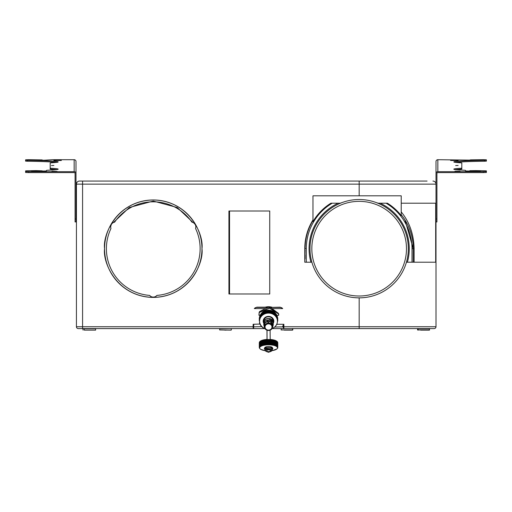 <?xml version="1.0" encoding="UTF-8"?>
<svg xmlns="http://www.w3.org/2000/svg" width="512" height="512" viewBox="0 0 512 512"><rect width="100%" height="100%" fill="white"/><g stroke="black" fill="none" stroke-linecap="round" stroke-linejoin="round"><path stroke-width="0.77" d="M79.507 181.069A3.072 3.072 0 0 0 76.429 184.147A3.072 3.072 0 0 1 79.507 181.069L82.579 181.069L82.579 326.746L76.429 326.746A1.843 1.843 0 0 0 78.272 328.589L82.579 328.589L78.272 328.589A1.843 1.843 0 0 1 76.429 326.746L76.429 184.147L359.168 184.147L359.168 195.821M253.139 326.746L82.579 326.746L82.579 328.589L253.139 328.589L253.139 324.282L259.987 324.051M82.579 181.069L420.326 181.069M427.085 181.069L359.168 181.069L359.168 184.147L436 184.147L436 203.2L401.222 203.2M262.182 312.915L262.016 312.96A9.222 8.358 180 0 0 261.914 313.05L261.926 315.405L261.728 313.229A9.222 8.358 180 0 0 261.632 313.325L261.568 315.757L261.459 313.51A9.222 8.358 180 0 0 261.363 313.613L261.312 316.045L261.197 313.798A9.222 8.358 180 0 0 261.107 313.907L261.069 316.339L260.954 314.106A9.222 8.358 180 0 0 260.87 314.214L260.838 316.646L260.723 314.413A9.222 8.358 180 0 0 260.646 314.528L260.678 316.877L260.512 314.739A9.222 8.358 180 0 0 260.435 314.854L260.48 317.197L260.314 315.066A9.222 8.358 180 0 0 260.243 315.187L260.243 317.421M262.483 312.666L262.317 312.698A9.222 8.358 180 0 0 262.208 312.787L262.214 315.142L262.131 312.928M262.816 314.586L262.835 312.301A9.222 8.358 180 0 1 262.957 312.224L262.957 314.374A9.222 8.358 180 0 0 262.835 314.458L262.816 312.416M263.149 314.362L263.168 312.077A9.222 8.358 180 0 1 263.29 312L263.29 314.157A9.222 8.358 180 0 0 263.168 314.234L263.142 312.186M263.488 314.15L263.514 311.866A9.222 8.358 180 0 1 263.635 311.795L263.635 313.952A9.222 8.358 180 0 0 263.514 314.022L263.482 311.968M263.834 313.952L263.866 311.674A9.222 8.358 180 0 1 263.994 311.603L263.994 313.76A9.222 8.358 180 0 0 263.866 313.83L263.834 311.77M264.192 313.734L264.224 311.488A9.222 8.358 180 0 1 264.358 311.43L264.358 313.587A9.222 8.358 180 0 0 264.224 313.645L264.198 311.558M264.563 313.581L264.595 311.322A9.222 8.358 180 0 1 264.73 311.27L264.73 313.427A9.222 8.358 180 0 0 264.595 313.478L264.57 311.386M264.941 313.44L264.973 311.174A9.222 8.358 180 0 1 265.114 311.123L265.114 313.28A9.222 8.358 180 0 0 264.973 313.331L264.941 311.232M265.363 313.19L265.363 311.04A9.222 8.358 180 0 1 265.498 310.995L265.498 313.146A9.222 8.358 180 0 0 265.363 313.19L265.318 311.098M265.894 310.88L265.894 313.037A9.222 8.358 180 0 0 265.754 313.075L265.754 310.918A9.222 8.358 180 0 1 265.894 310.88L266.15 310.816A9.222 8.358 180 0 1 266.291 310.778L266.387 313.088L266.387 310.803M266.79 310.726L266.79 313.011L266.701 310.701A9.222 8.358 180 0 0 266.554 310.726M267.194 310.662L267.194 312.947L267.104 310.63A9.222 8.358 180 0 0 266.957 310.656M267.93 310.554L267.93 312.71A9.222 8.358 180 0 0 267.782 312.717L267.782 310.56A9.222 8.358 180 0 1 267.93 310.554L268.192 310.541A9.222 8.358 180 0 1 268.339 310.534L268.608 310.534A9.222 8.358 180 0 1 268.755 310.541L269.018 310.547A9.222 8.358 180 0 1 269.165 310.56L269.434 310.579A9.222 8.358 180 0 1 269.581 310.592L269.645 312.928L269.645 310.643M270.074 310.72L270.163 312.998L270.074 310.72M270.451 310.765L270.451 313.05L270.394 310.714A9.222 8.358 180 0 0 270.253 310.688M270.848 310.854L270.848 313.139L270.797 310.797A9.222 8.358 180 0 0 270.656 310.765M271.264 310.982L271.354 313.274L271.264 310.982M271.629 311.078L271.629 313.357L271.59 311.014A9.222 8.358 180 0 0 271.45 310.97M271.84 311.098A9.222 8.358 180 0 1 271.974 311.149L272.013 313.498L272.122 311.251M272.39 311.36L272.493 313.69L272.493 311.405M272.755 311.526L272.858 313.862L272.858 311.578M273.126 311.738L273.216 314.042L273.216 311.763M273.478 311.936L273.562 314.24L273.562 311.962M273.818 312.147L273.894 314.458L273.894 312.173M274.15 312.378L274.221 314.682L274.221 312.397M274.47 312.614L274.534 314.918L274.534 312.634M274.778 312.87L274.835 315.168L274.835 312.89M275.072 313.133L275.123 315.437L275.123 313.152M259.315 318.291L259.315 320.448A9.222 8.358 180 0 0 259.302 320.582L259.302 318.426A9.222 8.358 180 0 1 259.315 318.291L259.36 318.227M259.334 318.598L259.29 318.669A9.222 8.358 180 0 0 259.29 318.726L259.328 321.075M259.469 322.56L259.469 322.688A9.222 8.358 180 0 0 259.501 322.816L259.622 322.976M259.667 323.302L259.667 323.418A9.222 8.358 180 0 0 259.712 323.546L259.853 323.699M259.712 323.546L259.853 323.936M259.814 323.674L259.795 323.776A9.222 8.358 180 0 0 259.84 323.898L259.955 324.026M259.93 324.019L259.93 324.122A9.222 8.358 180 0 0 259.994 324.25L260.147 324.397M260.102 324.371L260.096 324.467A9.222 8.358 180 0 0 260.16 324.589L260.32 324.742M260.653 325.363L260.678 325.459A9.222 8.358 180 0 0 260.762 325.574L260.934 325.715M282.72 324.282L283.872 324.282L283.872 328.589L434.157 328.589A1.843 1.843 0 0 0 436 326.746L436 262.208L406.432 262.208M276.941 324.442L277.293 324.294A0.774 0.698 180 0 0 277.306 324.282L283.872 324.282M340.474 203.2L338.163 203.2A50.093 50.093 0 0 0 310.925 262.208L304.774 262.208L304.774 248.685A54.394 54.394 0 0 1 312.973 219.962M304.774 262.208L305.069 249.83M277.325 324.346L276.896 324.531A9.222 8.358 180 0 0 276.947 324.416L276.896 324.346M277.69 318.97L277.728 321.139L277.728 318.726A9.222 8.358 180 0 0 277.722 318.605L277.677 318.534M276.883 315.405L276.883 315.366C275.27 312.058 272.467 310.323 268.474 310.157C264.512 310.342 261.734 312.083 260.134 315.366L258.944 315.078L259.162 312.307L258.944 315.078M276.883 315.366L278.541 315.366L278.752 314.355A0.896 0.813 180 0 0 278.374 313.619L269.92 308.256A0.896 0.813 180 0 0 269.03 308.186L269.082 308.339A0.774 0.698 180 0 1 269.85 308.397L269.92 306.995L269.03 306.925L269.03 308.186L259.674 312.141A0.896 0.813 180 0 0 259.162 312.806L259.04 315.366M278.63 314.4L278.304 313.766A0.774 0.698 180 0 1 278.63 314.4L278.688 315.078M278.374 313.306L270.426 307.418L280.186 307.418A3.072 2.784 180 0 1 282.694 308.589L272.275 308.589M282.694 308.589L280.186 307.162L270.426 307.418M271.994 307.162L265.44 307.277L268.736 306.886A11.091 10.054 180 0 0 265.44 307.277M265.024 307.162L256.832 307.162L254.323 308.589A3.072 2.784 180 0 1 256.832 307.418L268.102 307.418L265.331 308.589L254.323 308.589M259.162 312.307L259.674 311.501L265.331 308.589M260.243 315.341L260.128 317.562A9.222 8.358 180 0 0 260.07 317.683L260.07 315.526A9.222 8.358 180 0 1 260.128 315.405L260.134 315.366M269.734 211.008L269.734 293.984L228.928 293.984L228.928 211.008L269.734 211.008M153.261 199.974A48.71 48.71 0 0 0 104.55 248.685A48.71 48.71 0 0 0 153.261 297.395A48.71 48.71 0 0 0 201.971 248.685A48.71 48.71 0 0 0 153.261 199.974C117.21 200.634 102.592 234.432 104.55 248.685C102.592 262.931 117.21 296.73 153.261 297.395C189.318 296.73 203.93 262.931 201.971 248.685C203.93 234.432 189.318 200.634 153.261 199.974A48.71 48.71 0 0 0 104.55 248.685A48.71 48.71 0 0 0 153.261 297.395A48.71 48.71 0 0 0 201.971 248.685A48.71 48.71 0 0 0 153.261 199.974M436 184.147A3.072 3.072 0 0 0 432.928 181.069A3.072 3.072 0 0 1 436 184.147A3.072 3.072 0 0 0 432.928 181.069A3.072 3.072 0 0 1 436 184.147L436 161.542A1.843 1.843 180 0 1 437.843 159.699L437.843 171.674A1.843 1.843 180 0 0 436 173.517M277.709 320.531L277.709 318.368A9.222 8.358 180 0 0 277.696 318.234L277.651 318.163M277.709 318.368L277.709 320.518A9.222 8.358 180 0 0 277.696 320.39L277.606 320.301M277.619 319.795L277.619 317.626A9.222 8.358 180 0 0 277.594 317.485L277.549 317.427M277.619 317.619L277.542 319.942M277.587 319.898L277.619 319.776A9.222 8.358 180 0 0 277.594 319.642L277.498 319.558M277.414 317.037L277.517 317.12A9.222 8.358 180 0 1 277.549 317.248L277.478 319.578M277.517 319.533L277.549 319.405A9.222 8.358 180 0 0 277.517 319.277L277.414 319.187M277.318 316.672L277.421 316.755A9.222 8.358 180 0 1 277.459 316.883L277.389 319.213M277.203 316.32L277.306 316.397A9.222 8.358 180 0 1 277.35 316.525L277.35 318.682A9.222 8.358 180 0 0 277.306 318.554L277.165 318.502M277.069 315.968L277.171 316.038A9.222 8.358 180 0 1 277.222 316.166L277.222 318.323A9.222 8.358 180 0 0 277.171 318.195L277.069 318.093M276.915 315.622L277.024 315.693A9.222 8.358 180 0 1 277.082 315.814L277.024 318.15M277.062 318.099L277.082 317.971A9.222 8.358 180 0 0 277.024 317.843L276.915 317.728M276.749 315.283L276.858 315.347A9.222 8.358 180 0 1 276.922 315.469L276.87 317.811M276.902 317.754L276.922 317.626A9.222 8.358 180 0 0 276.858 317.504L276.742 315.13A9.222 8.358 180 0 0 276.672 315.008L276.512 314.925M276.563 314.95L276.672 317.165A9.222 8.358 180 0 1 276.742 317.286L276.73 315.174M276.314 314.605L276.474 314.682A9.222 8.358 180 0 1 276.544 314.797L276.506 317.146M276.538 317.082L276.544 316.954A9.222 8.358 180 0 0 276.474 316.838L276.358 314.63M276.096 314.291L276.256 314.362A9.222 8.358 180 0 1 276.333 314.477L276.301 316.819M276.333 316.762L276.333 316.634A9.222 8.358 180 0 0 276.256 316.518L276.141 314.31M275.859 313.984L276.026 314.054A9.222 8.358 180 0 1 276.109 314.163L276.077 316.512M276.109 316.448L276.109 316.32A9.222 8.358 180 0 0 276.026 316.211L275.91 314.01M275.616 313.69L275.776 313.754A9.222 8.358 180 0 1 275.866 313.856L275.84 316.205M275.872 316.141L275.866 316.013A9.222 8.358 180 0 0 275.776 315.91L275.661 313.709M275.514 313.459L275.514 315.616A9.222 8.358 180 0 1 275.61 315.718L275.61 313.562A9.222 8.358 180 0 0 275.514 313.459L275.354 313.408M275.514 315.616L275.398 313.427M275.238 315.341A9.222 8.358 180 0 1 275.341 315.437L275.341 313.28A9.222 8.358 180 0 0 275.238 313.184M274.95 315.072A9.222 8.358 180 0 1 275.053 315.162L275.053 313.011A9.222 8.358 180 0 0 274.95 312.915M274.65 314.816A9.222 8.358 180 0 1 274.758 314.906L274.758 312.749A9.222 8.358 180 0 0 274.65 312.659M274.336 314.573A9.222 8.358 180 0 1 274.445 314.656L274.445 312.499A9.222 8.358 180 0 0 274.336 312.416M274.01 314.342A9.222 8.358 180 0 1 274.125 314.419L274.125 312.262A9.222 8.358 180 0 0 274.01 312.186M273.67 314.125A9.222 8.358 180 0 1 273.792 314.202L273.792 312.045A9.222 8.358 180 0 0 273.67 311.968M273.318 313.92A9.222 8.358 180 0 1 273.446 313.99L273.446 311.834A9.222 8.358 180 0 0 273.318 311.763M272.966 313.734A9.222 8.358 180 0 1 273.094 313.798L273.094 311.642A9.222 8.358 180 0 0 272.966 311.578M272.595 313.555A9.222 8.358 180 0 1 272.73 313.619L272.73 311.462A9.222 8.358 180 0 0 272.595 311.405M272.224 313.402A9.222 8.358 180 0 1 272.358 313.453L272.358 311.296A9.222 8.358 180 0 0 272.224 311.245M271.84 313.254A9.222 8.358 180 0 1 271.974 313.306L272.013 311.187M271.59 313.171L271.59 311.014L271.59 313.171A9.222 8.358 180 0 0 271.45 313.126M271.2 310.899L271.238 313.171L271.2 310.899A9.222 8.358 180 0 0 271.059 310.861M269.99 310.643L270.042 312.909L269.99 310.643A9.222 8.358 180 0 0 269.843 310.624M269.581 310.592L269.581 312.749A9.222 8.358 180 0 0 269.434 312.736L269.235 310.605M269.165 310.56L269.165 312.71A9.222 8.358 180 0 0 269.018 312.704L268.826 310.586M268.339 310.534L268.474 312.915L268.531 310.579M268.339 312.691A9.222 8.358 180 0 0 268.192 312.698L268.006 310.592M266.387 313.088L266.291 312.934A9.222 8.358 180 0 0 266.15 312.966L265.99 310.899M265.318 313.382L265.114 311.123M264.941 313.517L264.73 311.27M264.57 313.67L264.358 311.43M264.198 313.837L263.994 311.603M263.846 314.022L263.635 311.795M263.494 314.221L263.29 312M263.162 314.432L262.957 312.224M262.835 314.656L262.63 312.454A9.222 8.358 180 0 0 262.515 312.538L262.515 314.893L262.432 312.678M262.515 314.893L262.387 312.672M262.214 315.142L262.086 312.928M261.926 315.405L261.798 313.197M261.645 315.674L261.523 313.472M261.382 315.962L261.267 313.766M261.133 316.256L261.018 314.067M260.902 316.557L260.787 314.374M260.678 316.877L260.576 314.694M260.48 317.197L260.378 315.021M260.288 317.53L260.192 315.354M260.122 317.862L259.968 315.744A9.222 8.358 180 0 0 259.91 315.872L259.91 318.029A9.222 8.358 180 0 1 259.968 317.901L260.026 317.933M259.968 318.208L259.821 316.096A9.222 8.358 180 0 0 259.77 316.224L259.795 318.509M259.827 318.56L259.686 316.454A9.222 8.358 180 0 0 259.648 316.582L259.68 318.88M259.712 318.912L259.578 316.813A9.222 8.358 180 0 0 259.539 316.947L259.539 319.098A9.222 8.358 180 0 1 259.578 318.97L259.635 318.995M259.61 319.277L259.482 317.178A9.222 8.358 180 0 0 259.456 317.312L259.507 319.616M259.411 317.549L259.411 319.706A9.222 8.358 180 0 0 259.386 319.84L259.386 317.683A9.222 8.358 180 0 1 259.411 317.549L259.456 317.485M259.354 317.92L259.354 320.077A9.222 8.358 180 0 0 259.334 320.211L259.334 318.054A9.222 8.358 180 0 1 259.354 317.92L259.398 317.856M259.302 320.582L259.302 318.432M267.514 310.586L267.597 312.902M267.104 310.63L267.194 312.947M266.701 310.701L266.79 313.011M262.63 312.454L262.701 314.669M262.317 312.698L262.387 314.912M262.016 312.96L262.086 315.168M261.728 313.229L261.798 315.437M261.459 313.51L261.523 315.712M261.197 313.798L261.267 316M260.954 314.106L261.018 316.301M260.723 314.413L260.787 316.614M260.512 314.739L260.576 316.928M260.314 315.066L260.378 317.254M259.821 316.096L259.878 318.278M259.686 316.454L259.744 318.637M259.482 317.178L259.539 319.36M259.29 318.669L259.334 320.838M260.87 325.677L260.909 325.779A9.222 8.358 180 0 0 260.992 325.888L261.171 326.022M261.107 325.984L261.146 326.08A9.222 8.358 180 0 0 261.242 326.189L261.427 326.317M261.35 326.278L261.402 326.374A9.222 8.358 180 0 0 261.498 326.477L261.69 326.605M261.613 326.566L261.67 326.656A9.222 8.358 180 0 0 261.779 326.758L261.971 326.88M261.888 326.842L261.952 326.931A9.222 8.358 180 0 0 262.067 327.027L262.266 327.149M262.259 327.194L262.259 327.194A9.222 8.358 180 0 0 262.368 327.283L262.566 327.424A9.222 8.358 180 0 0 262.682 327.526L262.797 327.597M263.226 327.898A9.222 8.358 180 0 0 263.347 327.968L263.744 328.23M264.122 328.422L264.896 328.742M253.139 325.952L253.754 325.952M282.72 325.952L283.872 327.667M283.258 326.214L283.565 326.669M283.258 324.282L283.258 328.589L272.454 328.589L283.872 328.589L283.411 328.589L283.411 327.974M253.754 324.282L253.606 328.589L264.474 328.589L253.606 328.589M436 203.2L436 262.208M277.722 318.605L277.677 320.774M270.797 310.797L270.848 313.139M270.394 310.714L270.451 313.05M270.643 307.277L268.973 306.835M271.578 307.277A11.091 10.054 180 0 0 270.214 307.008L269.984 306.912M283.872 326.746L436 326.746A1.843 1.843 0 0 1 434.157 328.589M273.216 323.411A5.318 4.819 180 0 0 273.824 321.178A5.318 4.819 180 0 0 268.486 316.358A5.318 4.819 180 0 0 263.194 321.178A5.318 4.819 180 0 0 263.795 323.411M253.754 327.974L253.139 327.974M283.872 327.974L283.258 327.974M266.97 330.208L267.046 344.461L266.771 339.686A9.222 3.155 179.8 0 0 266.624 339.699L266.496 339.635A9.094 3.11 179.8 0 0 266.15 339.667L266.189 344.762L265.965 339.757A9.222 3.155 179.8 0 0 265.824 339.77L265.715 339.712A9.094 3.11 179.8 0 0 265.37 339.757L265.408 344.851L265.184 339.853A9.222 3.155 179.8 0 0 265.043 339.872L265.024 344.902L264.8 339.904A9.222 3.155 179.8 0 0 264.666 339.93L264.544 344.979L264.429 339.968A9.222 3.155 179.8 0 0 264.294 339.994L264.288 345.024M283.322 327.974L283.258 328.589M283.354 327.974L283.411 328.589M436 218.97L436.922 218.97L436.922 173.517A0.922 0.922 180 0 1 437.843 172.595L483.328 172.595L483.328 171.674L437.843 171.674M436.922 218.97L436.922 221.939L436 221.933M193.062 222.515L177.21 207.507L153.261 201.05L129.312 207.507L113.459 222.515M478.413 160.237L437.843 159.699M263.2 320.915A5.318 4.819 180 0 0 263.744 322.797M273.274 322.797A5.318 4.819 180 0 0 273.818 320.915M272.467 347.846A3.885 1.331 179.8 0 0 268.576 346.528A3.885 1.331 179.8 0 0 264.698 347.872M263.917 345.024L263.949 344.851A9.222 3.155 179.8 0 1 264.077 344.832L264.064 340.032A9.222 3.155 179.8 0 0 263.936 340.058L263.93 345.094L263.706 340.109A9.222 3.155 179.8 0 0 263.584 340.134L263.578 345.171L263.36 340.186A9.222 3.155 179.8 0 0 263.238 340.218L263.149 345.274L263.021 340.269A9.222 3.155 179.8 0 0 262.906 340.301L262.918 345.338L262.701 340.358A9.222 3.155 179.8 0 0 262.586 340.39L262.515 345.453L262.387 340.448A9.222 3.155 179.8 0 0 262.278 340.486L262.214 345.549L262.086 340.55A9.222 3.155 179.8 0 0 261.978 340.582L261.926 345.651L261.798 340.653A9.222 3.155 179.8 0 0 261.696 340.691L261.651 345.754L261.523 340.755A9.222 3.155 179.8 0 0 261.427 340.8L261.466 345.83L261.261 340.87A9.222 3.155 179.8 0 0 261.178 340.909L261.216 345.946L261.018 340.986A9.222 3.155 179.8 0 0 260.934 341.024L260.979 346.061L260.787 341.101A9.222 3.155 179.8 0 0 260.71 341.146L260.704 346.214L260.576 341.222A9.222 3.155 179.8 0 0 260.499 341.267L260.557 346.298L260.378 341.35A9.222 3.155 179.8 0 0 260.307 341.395L260.198 341.478A9.222 3.155 179.8 0 0 260.134 341.523L260.154 346.458M263.93 345.094L263.776 340.07M263.578 345.171L263.43 340.147M263.245 345.248L263.098 340.23M262.918 345.338L262.771 340.32M262.598 345.427L262.458 340.41M262.298 345.517L262.157 340.506M262.003 345.619L261.869 340.608M261.728 345.722L261.594 340.71M261.466 345.83L261.331 340.826M261.216 345.946L261.088 340.934M260.979 346.061L260.858 341.056M260.762 346.176L260.64 341.178M260.557 346.298L260.442 341.299M265.37 339.757L265.331 339.763A9.094 3.11 179.8 0 0 264.992 339.808L264.947 339.814A9.094 3.11 179.8 0 0 264.621 339.866L264.576 339.872A9.094 3.11 179.8 0 0 264.256 339.93L264.218 339.936A9.094 3.11 179.8 0 0 264.186 339.942A9.094 3.11 179.8 0 0 263.904 340L263.866 340.006A9.094 3.11 179.8 0 0 263.558 340.077L263.52 340.083A9.094 3.11 179.8 0 0 263.219 340.154L263.181 340.166A9.094 3.11 179.8 0 0 262.899 340.243L262.861 340.25A9.094 3.11 179.8 0 0 262.586 340.333L262.547 340.339A9.094 3.11 179.8 0 0 262.285 340.429L262.246 340.435A9.094 3.11 179.8 0 0 261.99 340.525L261.958 340.538A9.094 3.11 179.8 0 0 261.715 340.627L261.69 340.64A9.094 3.11 179.8 0 0 261.459 340.736L261.427 340.749A9.094 3.11 179.8 0 0 261.21 340.851L261.184 340.864A9.094 3.11 179.8 0 0 260.979 340.966L260.954 340.979A9.094 3.11 179.8 0 0 260.762 341.082L260.736 341.094A9.094 3.11 179.8 0 0 260.557 341.203L260.538 341.216A9.094 3.11 179.8 0 0 260.371 341.331L260.326 346.189A9.222 3.155 179.8 0 1 260.39 346.144L260.454 346.272M260.371 346.426L260.256 341.427M260.198 346.554L260.147 341.51M260.307 341.395L260.352 341.344A9.094 3.11 179.8 0 0 260.205 341.459L260.186 341.472A9.094 3.11 179.8 0 0 260.09 341.549A9.094 3.11 179.8 0 0 260.051 341.587L260.032 341.606A9.222 3.155 179.8 0 0 259.981 341.651L259.987 346.445A9.222 3.155 179.8 0 1 260.045 346.4L260.102 346.528M260.045 346.682L259.974 341.651A9.222 3.155 179.8 0 0 259.974 341.651L260.09 341.555M259.898 346.534L259.885 341.741A9.222 3.155 179.8 0 0 259.834 341.786L259.846 346.579A9.222 3.155 179.8 0 1 259.898 346.534L259.955 346.662M259.91 346.816L259.859 341.773M259.77 346.669L259.75 341.875A9.222 3.155 179.8 0 0 259.712 341.92L259.725 346.714A9.222 3.155 179.8 0 1 259.77 346.669L259.821 346.797M259.789 346.95L259.738 341.907M259.654 346.803L259.642 342.01A9.222 3.155 179.8 0 0 259.603 342.061L259.616 346.854A9.222 3.155 179.8 0 1 259.654 346.803L259.712 346.931M259.686 347.085L259.648 342.048M259.558 346.944L259.546 342.15A9.222 3.155 179.8 0 0 259.52 342.195L259.533 346.989A9.222 3.155 179.8 0 1 259.558 346.944L259.616 347.072M259.482 347.078L259.469 342.285A9.222 3.155 179.8 0 0 259.45 342.336L259.462 347.13A9.222 3.155 179.8 0 1 259.482 347.078L259.533 347.206M259.424 347.219L259.411 342.426A9.222 3.155 179.8 0 0 259.398 342.477L259.411 347.27A9.222 3.155 179.8 0 1 259.424 347.219L259.475 347.347M259.411 342.515L259.373 342.56A9.222 3.155 179.8 0 0 259.366 342.618L259.379 347.411A9.222 3.155 179.8 0 1 259.386 347.36L259.43 347.488M259.366 347.501L259.354 342.707A9.222 3.155 179.8 0 0 259.347 342.758L259.366 347.552A9.222 3.155 179.8 0 1 259.366 347.501L259.411 347.629M259.347 342.758L259.418 347.91M259.386 347.827L259.398 347.91A9.222 3.155 180 0 1 259.392 347.885L259.546 348.237M259.36 347.814L259.533 348.256M260.064 348.794L260.365 349.158M486.4 171.795L486.4 170.874L486.4 171.565L483.328 171.674M486.4 170.874L484.506 170.771A49.786 1.747 -0 0 1 475.994 170.611L469.805 170.701L471.034 171.027M455.584 169.619A49.786 1.747 180 0 1 461.35 169.158L461.811 169.101L461.811 168.179L461.35 168.237A49.786 1.747 -0 0 0 453.824 169.158A49.786 1.747 -0 0 0 463.187 170.176A12.294 0.429 -0 0 1 465.504 170.432L465.504 170.95L467.654 171.027L480.563 170.95L471.034 170.874M461.811 168.179L461.811 162.912L461.35 162.854A49.786 1.747 -0 0 1 453.824 161.933A49.786 1.747 -0 0 1 484.506 160.32L486.4 160.218L486.4 159.808L483.328 159.699L470.573 159.866L469.805 160.045L471.034 160.237M478.413 160.09L471.034 160.09M460.096 171.232L454.931 171.232L460.096 171.405M458.125 160.576L450.63 160.486L458.125 160.397M458.125 165.478L455.667 165.568L458.125 165.478M486.4 160.218L486.4 161.139L484.506 161.242A49.786 1.747 180 0 0 455.584 162.394M486.4 171.565L486.4 172.486L483.328 172.595M272.275 349.421A3.885 1.331 179.8 0 0 272.474 348.998A3.885 1.331 179.8 0 0 268.576 347.686A3.885 1.331 179.8 0 0 264.704 349.024A3.885 1.331 179.8 0 0 264.902 349.44M272.141 350.669L276.774 348.998M277.754 347.866L277.632 348.218M277.786 347.731L277.67 348.128M277.03 341.421L277.082 341.459A9.222 3.155 180 0 1 277.094 341.472L276.979 341.37A9.094 3.11 180 0 1 277.018 341.402L277.03 341.421A9.094 3.11 180 0 1 277.152 341.536L277.152 341.536A9.094 3.11 180 0 1 277.274 341.67L277.427 341.824A9.222 3.155 180 0 1 277.466 341.875L277.523 341.965A9.222 3.155 180 0 1 277.555 342.01L277.6 342.099A9.222 3.155 180 0 1 277.626 342.15L277.626 346.931A9.222 3.155 179.8 0 0 277.594 346.88L277.491 346.989M277.555 342.016L277.536 346.79A9.222 3.155 179.8 0 0 277.498 346.746L277.395 346.842M277.28 341.683A9.094 3.11 180 0 1 277.37 341.805L277.382 341.818A9.094 3.11 180 0 1 277.402 341.85L277.427 346.656A9.222 3.155 179.8 0 0 277.382 346.611L277.242 346.758M277.306 346.566L277.293 341.734L277.299 346.522A9.222 3.155 179.8 0 0 277.254 346.477L277.107 346.624M277.165 346.438L277.146 341.6L277.158 346.387A9.222 3.155 179.8 0 0 277.101 346.342L276.992 346.4M277.005 346.317L276.992 341.472L276.998 346.259A9.222 3.155 179.8 0 0 276.934 346.214L276.826 346.227M276.826 346.195L276.813 341.331A9.222 3.155 179.8 0 0 276.736 341.293L276.819 346.131A9.222 3.155 179.8 0 0 276.755 346.086L276.736 341.293A9.094 3.11 179.8 0 0 276.576 341.165L276.627 341.203M276.55 345.965L276.429 341.082L276.55 345.965A9.222 3.155 179.8 0 1 276.627 346.01L276.557 341.152A9.094 3.11 179.8 0 0 276.378 341.043L276.352 341.03A9.094 3.11 179.8 0 0 276.16 340.928L276.16 346.01L276.211 340.966M276.102 345.728L275.974 340.851L276.102 345.728A9.222 3.155 179.8 0 1 276.192 345.766L276.173 340.96A9.222 3.155 179.8 0 0 276.09 340.934M275.859 345.613L275.731 340.736L275.859 345.613A9.222 3.155 179.8 0 1 275.949 345.651L275.898 340.8A9.094 3.11 179.8 0 0 275.68 340.704L275.731 340.736M275.597 345.504L275.469 340.627L275.597 345.504A9.222 3.155 179.8 0 1 275.693 345.542L275.68 340.736A9.222 3.155 179.8 0 0 275.584 340.71M275.322 345.402L275.194 340.525L275.322 345.402A9.222 3.155 179.8 0 1 275.424 345.44L275.386 340.582A9.094 3.11 179.8 0 0 275.142 340.493L275.194 340.525M275.034 345.299L274.906 340.429L275.034 345.299A9.222 3.155 179.8 0 1 275.136 345.338L275.11 340.48A9.094 3.11 179.8 0 0 274.854 340.397L274.906 340.429M274.733 345.203L274.605 340.333L274.733 345.203A9.222 3.155 179.8 0 1 274.842 345.235L274.822 340.384A9.094 3.11 179.8 0 0 274.554 340.301L274.605 340.333M274.413 345.114L274.291 340.243L274.413 345.114A9.222 3.155 179.8 0 1 274.528 345.146L274.515 340.294A9.094 3.11 179.8 0 0 274.24 340.211L274.291 340.243M274.086 345.024L273.965 340.16L274.086 345.024A9.222 3.155 179.8 0 1 274.208 345.056L274.214 340.25A9.222 3.155 179.8 0 0 274.074 340.23M273.754 344.947L273.626 340.083L273.754 344.947A9.222 3.155 179.8 0 1 273.875 344.973L273.875 340.122A9.094 3.11 179.8 0 0 273.581 340.051L273.626 340.083M273.402 344.87L273.28 340.006L273.402 344.87A9.222 3.155 179.8 0 1 273.53 344.896L273.542 340.045A9.094 3.11 179.8 0 0 273.235 339.974L273.28 340.006M273.05 344.8L272.928 339.936L273.05 344.8A9.222 3.155 179.8 0 1 273.178 344.826L273.197 339.968A9.094 3.11 179.8 0 0 272.877 339.91L272.928 339.936M272.678 344.736L272.563 339.872L272.678 344.736A9.222 3.155 179.8 0 1 272.813 344.755L272.826 339.917A9.094 3.11 179.8 0 0 272.518 339.846L272.563 339.872M272.307 344.672L272.192 339.814L272.307 344.672A9.222 3.155 179.8 0 1 272.442 344.698L272.474 339.84A9.094 3.11 179.8 0 0 272.141 339.789L272.192 339.814M270.093 330.195L270.195 339.597A9.094 3.11 179.8 0 1 270.547 339.616L270.592 339.622A9.094 3.11 179.8 0 1 270.944 339.648L270.989 339.654A9.094 3.11 179.8 0 1 271.334 339.686L271.379 339.693A9.094 3.11 179.8 0 1 271.718 339.731L271.763 339.738A9.094 3.11 179.8 0 1 272.102 339.782L272.096 344.877M271.923 344.621L271.808 339.763L271.923 344.621A9.222 3.155 179.8 0 1 272.058 344.64L272.045 339.846A9.222 3.155 179.8 0 0 271.91 339.827M271.674 344.589L271.661 339.795A9.222 3.155 179.8 0 0 271.52 339.782L271.533 344.576A9.222 3.155 179.8 0 1 271.674 344.589L271.718 344.826M271.533 344.576L271.27 339.75A9.222 3.155 179.8 0 0 271.13 339.738L270.989 339.654M271.13 339.738L271.142 344.531A9.222 3.155 179.8 0 1 271.283 344.544L271.328 344.787M271.142 344.531L270.944 339.648M270.88 344.512L270.867 339.718A9.222 3.155 179.8 0 0 270.726 339.706L270.739 344.499A9.222 3.155 179.8 0 1 270.88 344.512L270.931 344.749M270.739 344.499L270.547 339.616M270.483 344.48L270.464 339.686A9.222 3.155 179.8 0 0 270.323 339.674L270.336 344.467A9.222 3.155 179.8 0 1 270.483 344.48L270.534 344.717M270.336 344.467L270.061 339.661A9.222 3.155 179.8 0 0 269.914 339.654L269.741 339.571A9.094 3.11 179.8 0 0 269.382 339.558L269.434 344.659L269.242 339.629A9.222 3.155 179.8 0 0 269.094 339.622L268.928 339.552A9.094 3.11 179.8 0 0 268.57 339.546L268.614 344.646L268.518 339.546A9.094 3.11 179.8 0 0 268.16 339.552L268.205 344.653L268 339.629A9.222 3.155 179.8 0 0 267.853 339.635L267.706 339.565A9.094 3.11 179.8 0 0 267.347 339.578L267.392 344.678L267.174 339.661A9.222 3.155 179.8 0 0 267.027 339.667M269.914 339.654L269.926 344.448A9.222 3.155 179.8 0 1 270.074 344.454L270.131 344.691M269.926 344.448L269.651 339.642A9.222 3.155 179.8 0 0 269.504 339.635M269.094 339.622L269.107 344.422A9.222 3.155 179.8 0 1 269.254 344.422L269.318 344.653M269.107 344.422L268.928 339.552M267.853 339.635L267.866 344.429A9.222 3.155 179.8 0 1 268.013 344.422L268.09 344.653M267.866 344.429L267.584 339.642A9.222 3.155 179.8 0 0 267.437 339.648M266.624 339.699L266.637 344.493A9.222 3.155 179.8 0 1 266.784 344.48L266.874 344.704M266.637 344.493L266.362 339.718A9.222 3.155 179.8 0 0 266.221 339.731M265.824 339.77L265.837 344.563A9.222 3.155 179.8 0 1 265.978 344.55L266.074 344.774M265.837 344.563L265.568 339.802A9.222 3.155 179.8 0 0 265.434 339.814L265.408 344.774L265.389 339.802M265.408 344.851L265.254 339.814M264.992 339.808L265.056 344.666A9.222 3.155 179.8 0 1 265.197 344.646L265.267 344.794M265.024 344.902L264.87 339.872M264.653 344.96L264.499 339.93M271.501 348.346A3.488 1.197 179.8 0 0 265.67 348.365M263.565 340.09L263.571 345.037M262.899 340.256L262.899 345.178M262.586 340.346L262.579 345.254M262.285 340.442L262.278 345.338M261.99 340.544L261.984 345.427M261.203 340.864L261.184 345.709M260.979 340.966L260.941 345.901M259.834 341.786L259.846 346.624M259.603 342.061L259.616 346.886M259.52 342.195L259.533 347.021M259.45 342.336L259.462 347.149M260 341.402L260.038 341.37A9.094 3.11 180 0 0 260 341.402L259.981 341.421A9.094 3.11 180 0 0 259.866 341.536L259.846 341.549A9.094 3.11 180 0 0 259.744 341.67L259.731 341.683A9.094 3.11 180 0 0 259.642 341.805L259.635 341.818A9.094 3.11 180 0 0 259.565 341.939L259.565 341.946A9.094 3.11 180 0 0 259.494 342.08L259.501 342.086A9.094 3.11 180 0 0 259.45 342.214L259.443 342.234A9.094 3.11 180 0 0 259.424 342.355L259.424 342.362A9.094 3.11 180 0 0 259.411 342.426L259.462 342.368M259.398 342.477L259.411 347.283M259.386 347.36L259.373 342.515M259.366 342.618L259.379 347.418M266.15 339.667L266.106 339.674A9.094 3.11 179.8 0 0 265.76 339.706M267.347 339.578L267.302 339.584A9.094 3.11 179.8 0 0 266.944 339.603L266.899 339.603A9.094 3.11 179.8 0 0 266.547 339.629M268.16 339.552L268.115 339.552A9.094 3.11 179.8 0 0 267.75 339.565M269.382 339.558L269.338 339.558A9.094 3.11 179.8 0 0 268.979 339.552M270.118 339.61L270.144 339.59A9.094 3.11 179.8 0 0 269.792 339.571M274.24 340.211L274.202 340.205A9.094 3.11 179.8 0 0 273.914 340.128M274.547 345.216L274.554 340.301M277.126 341.581L277.146 341.594A9.222 3.155 179.8 0 0 277.088 341.549L277.069 341.53A9.094 3.11 179.8 0 0 277.037 341.504L277.043 346.477M259.354 344.557L259.354 347.789A9.222 3.155 180 0 1 259.341 347.744L259.373 347.866M259.36 342.835L259.315 347.648A9.222 3.155 180 0 1 259.302 347.603L259.309 347.635M259.315 342.854A9.222 3.155 180 0 1 259.302 342.81L259.341 347.725L259.334 342.694M259.29 342.714L259.29 347.507A9.222 3.155 180 0 1 259.29 347.456L259.296 347.539M270.157 339.443L270.131 339.443A9.094 3.11 180 0 1 270.509 339.469L270.554 339.475A9.094 3.11 180 0 1 270.906 339.501L270.95 339.507A9.094 3.11 180 0 1 271.296 339.546L271.341 339.546A9.094 3.11 180 0 1 271.68 339.59L271.725 339.597A9.094 3.11 180 0 1 272.064 339.642L272.102 339.648A9.094 3.11 180 0 1 272.435 339.699L272.474 339.706A9.094 3.11 180 0 1 272.8 339.763L272.838 339.77A9.094 3.11 180 0 1 272.87 339.776A9.094 3.11 180 0 1 273.152 339.827L273.197 339.84A9.094 3.11 180 0 1 273.498 339.904L273.536 339.91A9.094 3.11 180 0 1 273.837 339.981L273.875 339.994A9.094 3.11 180 0 1 274.163 340.064L274.195 340.077A9.094 3.11 180 0 1 274.477 340.154L274.509 340.166A9.094 3.11 180 0 1 274.778 340.25L274.81 340.262A9.094 3.11 180 0 1 275.066 340.346L275.098 340.358A9.094 3.11 180 0 1 275.341 340.448L275.373 340.461A9.094 3.11 180 0 1 275.603 340.557L275.635 340.57A9.094 3.11 180 0 1 275.853 340.672L275.878 340.685A9.094 3.11 180 0 1 276.09 340.781L276.115 340.8A9.094 3.11 180 0 1 276.307 340.902L276.326 340.915A9.094 3.11 180 0 1 276.506 341.024L276.531 341.037A9.094 3.11 180 0 1 276.691 341.146L276.71 341.165A9.094 3.11 180 0 1 276.864 341.274L276.883 341.286A9.094 3.11 180 0 1 276.979 341.37L277.184 341.555A9.222 3.155 180 0 1 277.235 341.6L277.318 341.69A9.222 3.155 180 0 1 277.357 341.734L277.357 341.754M277.427 346.694L277.414 341.869A9.222 3.155 179.8 0 0 277.37 341.818L277.44 341.875A9.094 3.11 180 0 0 277.414 341.875M277.536 346.829L277.523 341.997A9.222 3.155 179.8 0 0 277.485 341.952L277.498 341.984M259.866 341.536L259.923 341.472A9.222 3.155 180 0 1 259.936 341.459L260.038 341.37A9.094 3.11 180 0 1 260.134 341.286L260.154 341.274A9.094 3.11 180 0 1 260.301 341.158L260.307 341.165A9.094 3.11 180 0 1 260.486 341.037L260.506 341.024A9.094 3.11 180 0 1 260.685 340.915L260.71 340.902A9.094 3.11 180 0 1 260.902 340.8L260.928 340.781A9.094 3.11 180 0 1 261.133 340.685L261.165 340.672A9.094 3.11 180 0 1 261.382 340.57L261.408 340.557A9.094 3.11 180 0 1 261.645 340.461L261.67 340.448A9.094 3.11 180 0 1 261.914 340.358L261.952 340.346A9.094 3.11 180 0 1 262.202 340.262L262.24 340.25A9.094 3.11 180 0 1 262.502 340.166L262.541 340.154A9.094 3.11 180 0 1 262.816 340.077L262.854 340.064A9.094 3.11 180 0 1 263.142 339.994L263.181 339.981A9.094 3.11 180 0 1 263.475 339.91L263.514 339.904A9.094 3.11 180 0 1 263.821 339.84L263.866 339.827A9.094 3.11 180 0 1 264.179 339.77L264.218 339.763A9.094 3.11 180 0 1 264.538 339.706L264.582 339.699A9.094 3.11 180 0 1 264.909 339.648L264.954 339.642A9.094 3.11 180 0 1 265.293 339.597L265.331 339.59A9.094 3.11 180 0 1 265.677 339.546L265.722 339.546A9.094 3.11 180 0 1 266.067 339.507L266.112 339.501A9.094 3.11 180 0 1 266.464 339.475L266.509 339.469A9.094 3.11 180 0 1 266.861 339.443L266.906 339.443A9.094 3.11 180 0 1 266.97 339.437M284.237 330.125L292.602 330.125L292.602 328.589L281.293 328.589L281.107 329.939L292.787 329.939L292.787 328.768M277.786 342.701L277.798 347.494L277.786 342.701A9.222 3.155 179.8 0 0 277.786 342.65L277.741 342.592M277.498 346.746L277.389 341.85M277.382 346.611L277.267 341.715A9.222 3.155 179.8 0 0 277.235 341.683L277.133 341.587M276.755 346.086L276.762 341.293M276.634 346.08L276.602 341.197M276.339 345.843A9.222 3.155 179.8 0 1 276.416 345.888L276.397 341.075M276.422 345.965L276.41 341.094A9.222 3.155 179.8 0 0 276.32 341.05M275.949 345.651L275.936 340.845M275.962 345.741L275.949 340.864A9.222 3.155 179.8 0 0 275.846 340.819M275.661 340.704L275.699 345.562M275.309 340.608A9.222 3.155 179.8 0 1 275.405 340.646L275.43 345.472M275.149 345.382L275.136 340.525M275.155 345.44L275.142 340.538A9.222 3.155 179.8 0 0 275.021 340.506M274.554 345.261L274.534 340.346A9.222 3.155 179.8 0 0 274.4 340.32M274.202 340.218L274.227 345.139M273.741 340.154A9.222 3.155 179.8 0 1 273.862 340.179L273.901 345.101M273.389 340.077A9.222 3.155 179.8 0 1 273.517 340.102L273.555 344.998M272.666 339.942A9.222 3.155 179.8 0 1 272.8 339.962L272.845 344.902L272.832 339.955M272.294 339.878A9.222 3.155 179.8 0 1 272.429 339.904L272.474 344.845L272.461 339.891M270.867 339.718L270.931 344.672M270.464 339.686L270.528 344.64M268.838 344.416L268.883 339.597L268.896 344.576M268.422 344.416L268.474 339.597L268.486 344.576M266.944 339.603L266.982 344.698M264.621 339.866L264.646 344.858L264.634 339.91M264.256 339.93L264.275 344.915L264.262 339.981M272.275 350.157L272.275 349.12A3.686 1.261 179.8 0 0 266.81 348.026A3.686 1.261 179.8 0 0 264.896 349.139L264.902 350.176C265.734 351.686 267.494 352.192 270.182 351.686L272.275 350.157A3.686 1.261 179.8 0 0 266.816 349.069A3.686 1.261 179.8 0 0 264.902 350.176M429.056 330.125L424.525 330.125M422.63 330.125L420.685 330.125M421.043 330.125L429.414 330.125L429.414 328.589M224.717 330.125L226.253 330.125M86.016 330.125L95.61 330.125L95.61 328.589M95.61 330.125L92.666 330.125M87.245 330.125L84.301 330.125L84.115 328.768L95.795 328.768M200.128 248.685A46.867 46.867 0 0 1 156.966 295.405A4.915 4.915 0 0 1 149.555 295.405A46.867 46.867 0 0 1 110.95 228.531A4.915 4.915 0 0 1 114.656 222.112A46.867 46.867 0 0 1 191.872 222.112A4.915 4.915 0 0 1 195.578 228.531A46.867 46.867 0 0 1 200.128 248.685M156.89 295.488L155.846 296.352M155.373 296.608L154.771 296.851M154.08 297.018L153.376 297.082M152.71 297.056L152.186 296.966M151.597 296.794L151.155 296.614M150.694 296.365L149.555 295.405M110.912 228.422L110.688 227.085M110.701 226.554L111.29 224.576M111.629 224.038L111.987 223.61M112.429 223.181L112.806 222.893M113.254 222.618L114.656 222.112M191.981 222.138L193.254 222.611M193.709 222.886L195.123 224.384M195.418 224.947L195.616 225.472M195.763 226.074L195.821 226.541M195.84 227.066L195.578 228.531M270.31 350.464A1.722 0.589 179.8 0 0 268.589 349.882A1.722 0.589 179.8 0 0 266.867 350.477L266.874 351.027A1.722 0.589 179.8 0 0 268.595 351.61A1.722 0.589 179.8 0 0 270.317 351.014L270.31 350.464M359.155 296.013A47.328 47.328 0 0 1 311.827 248.685A47.328 47.328 0 0 1 359.155 201.357A47.328 47.328 0 0 1 406.483 248.685A47.328 47.328 0 0 1 359.155 296.013M359.155 199.514A49.171 49.171 0 0 1 408.326 248.685A49.171 49.171 0 0 1 359.155 297.856A49.171 49.171 0 0 1 309.984 248.685A49.171 49.171 0 0 1 359.155 199.514M377.837 203.2L380.147 203.2L378.138 203.2L376.224 202.566M414.112 262.208L414.112 248.685L413.242 248.685A54.086 54.086 0 0 0 401.222 214.682L401.222 195.821L312.973 195.821L312.973 221.606A53.536 53.536 0 0 1 330.918 203.2L340.173 203.2L342.086 202.566M401.222 215.571A53.536 53.536 0 0 0 387.392 203.2L380.147 203.2A50.093 50.093 0 0 1 407.392 262.208M413.242 262.208L413.242 248.685L404.979 219.942M403.174 217.248L401.222 214.682M305.069 248.685C305.229 238.182 307.866 228.794 312.973 220.531A54.086 54.086 0 0 0 305.069 248.685L306.298 248.685L306.298 262.208M414.112 248.685C413.766 234.253 409.472 221.99 401.222 211.904M304.774 256.902L305.069 258.79M305.069 254.854L305.069 258.765M435.68 203.2L435.68 262.208M310.925 262.208L311.878 262.208M76 173.517A1.843 1.843 180 0 0 74.157 171.674L28.672 171.674L28.672 172.595L74.157 172.595A0.922 0.922 180 0 1 75.078 173.517L75.078 218.97L76 218.97L76 161.542A1.843 1.843 180 0 0 74.157 159.699L52.646 159.699L44.346 160.237L33.587 160.237L42.195 159.917L28.672 159.699L25.6 159.808L25.6 161.139L27.494 161.242A49.786 1.747 180 0 1 56.416 162.394M28.672 171.674L25.6 171.565L25.6 170.874L27.494 170.771A49.786 1.747 0 0 0 36.006 170.611L42.195 170.829L31.437 170.95L44.346 171.027L46.496 170.95L46.496 170.432A12.294 0.429 0 0 1 48.813 170.176A49.786 1.747 0 0 0 58.176 169.158A49.786 1.747 0 0 0 50.65 168.237L50.189 168.179L50.189 162.912L50.65 162.854A49.786 1.747 0 0 0 58.176 161.933A49.786 1.747 0 0 0 27.494 160.32L25.6 160.218M25.6 170.874L25.6 171.795M25.6 171.565L25.6 172.486L28.672 172.595M50.65 168.237L50.65 169.158A49.786 1.747 180 0 1 56.416 169.619M50.65 169.158L50.189 169.101L50.189 168.179M33.587 160.09L31.437 160.166L33.587 160.237M53.875 165.478L51.418 165.568L53.875 165.478M51.904 171.232L57.069 171.405L51.904 171.232M53.875 160.576L61.37 160.486L53.875 160.397M76 218.97L76 221.939L75.078 221.933L76 221.939M75.078 218.97L75.078 221.939M359.168 328.589L359.168 297.856M277.728 318.746L277.728 320.896A9.222 8.358 180 0 0 277.722 320.762M278.304 313.766L269.85 308.397M259.674 311.501L259.725 312.294L269.082 308.339M259.725 312.294A0.774 0.698 180 0 0 259.283 312.864M271.994 307.226A11.219 10.163 180 0 0 269.485 306.758A11.219 10.163 180 0 0 265.024 307.226M268.102 307.328L268.787 307.04M271.738 313.395L271.738 311.11M271.354 313.274L271.354 310.989M270.963 313.165L270.963 310.88L270.989 313.101M270.566 313.075L270.566 310.79M270.163 312.998L270.163 310.714M269.76 312.941L269.76 310.656M269.35 312.896L269.35 310.611M268.941 312.87L268.941 310.586M268.416 312.864L268.416 310.579M268.122 312.87L268.122 310.586M267.712 312.89L267.712 310.611M267.309 312.934L267.309 310.65M266.899 312.992L266.899 310.707M266.502 313.062L266.502 310.778M266.099 313.152L266.099 310.867M265.709 313.261L265.709 310.976M272.051 328.589A8.915 8.077 180 0 0 277.229 319.52A8.915 8.077 180 0 0 268.474 313.101A8.915 8.077 180 0 0 259.776 319.552A8.915 8.077 180 0 0 264.966 328.589M276.89 324.544L277.293 324.294M274.957 327.04L283.258 326.81M253.754 326.81L261.658 326.662M436 248.685L435.68 248.685M229.542 293.984L229.542 211.008M277.696 320.39L277.696 318.234M277.658 320.013L277.658 317.856M277.594 319.642L277.594 317.485M277.466 319.296L277.466 317.056M277.517 319.277L277.517 317.12M277.37 318.938L277.37 316.698M277.421 318.912L277.421 316.755M277.248 318.579L277.248 316.339M277.306 318.554L277.306 316.397M277.114 318.221L277.114 315.987M277.171 318.195L277.171 316.038M276.966 317.875L276.966 315.635M277.024 317.843L277.024 315.693M276.794 317.536L276.794 315.296M276.858 317.504L276.858 315.347M276.608 317.203L276.608 314.963M276.672 317.165L276.672 315.008M276.41 316.877L276.41 314.637M276.474 316.838L276.474 314.682M276.192 316.563L276.192 314.323M276.256 316.518L276.256 314.362M275.955 316.25L275.955 314.016M276.026 316.211L276.026 314.054M275.872 316.019L275.872 313.907M275.712 315.955L275.712 313.715M275.776 315.91L275.776 313.754M275.45 315.667L275.45 313.427M275.168 315.392L275.168 313.152M275.066 315.2L275.066 313.056L275.072 315.238M274.88 315.123L274.88 312.89M274.771 314.944L274.771 312.794M274.579 314.874L274.579 312.634M274.464 314.707L274.464 312.544L274.47 314.739M274.266 314.63L274.266 312.39M274.144 314.477L274.144 312.307M273.933 314.406L273.933 312.166M273.818 314.266L273.818 312.09M273.6 314.189L273.6 311.949M273.472 314.067L273.472 311.878L273.478 314.086M273.248 313.99L273.248 311.75M273.12 313.882L273.12 311.68L273.126 313.894M272.896 313.805L272.896 311.565M272.525 313.632L272.525 311.392M272.154 313.478L272.154 311.238M271.77 313.338L271.77 311.098M271.386 313.21L271.386 310.976M270.848 313.069L270.848 310.829M270.592 313.011L270.592 310.771M270.445 312.979L270.445 310.746M270.189 312.934L270.189 310.694M269.779 312.877L269.779 310.637M269.632 312.858L269.632 310.618M269.37 312.832L269.37 310.592M269.434 312.736L269.434 310.579M269.222 312.819L269.222 310.579M268.96 312.806L268.96 310.566M269.018 312.704L269.018 310.547M268.813 312.8L268.813 310.56M268.755 312.698L268.755 310.541M268.55 312.794L268.55 310.554M268.608 312.691L268.608 310.534M268.397 312.794L268.397 310.554M268.134 312.8L268.134 310.56M268.192 312.698L268.192 310.541M267.987 312.806L267.987 310.566M267.725 312.826L267.725 310.586M267.782 312.717L267.782 310.56M267.578 312.838L267.578 310.598M267.315 312.864L267.315 310.624M267.168 312.883L267.168 310.643M266.912 312.922L266.912 310.682M266.765 312.947L266.765 310.707M266.502 312.992L266.502 310.758M266.362 313.024L266.362 310.784M266.291 312.934L266.291 310.778M266.106 313.082L266.106 310.848M266.15 312.966L266.15 310.816M265.965 313.12L265.965 310.88M265.709 313.19L265.709 310.95M265.754 313.075L265.754 310.918M265.568 313.229L265.568 310.995M265.318 313.312L265.318 311.072L265.318 313.312M263.488 314.099L263.488 311.91L263.482 314.118M263.149 314.298L263.149 312.122L263.142 314.323M262.502 314.746L262.502 312.582L262.496 314.778M262.195 314.989L262.195 312.838M261.626 315.507L261.626 313.376M261.357 315.782L261.357 313.658M261.107 316.07L261.107 313.952M259.968 315.744L259.968 317.901M259.578 316.813L259.578 318.97M267.021 330.227L267.059 339.597L267.021 330.227M272.154 350.643A8.915 3.046 179.8 0 0 272.877 350.515A8.915 3.046 179.8 0 0 276.39 346.368A8.915 3.046 179.8 0 0 264.288 345.197A8.915 3.046 179.8 0 0 259.68 348.019A8.915 3.046 179.8 0 0 265.03 350.662M429.594 329.939L417.562 329.939L417.562 328.768L429.594 328.768M231.136 330.125L219.642 329.939L219.642 328.768L231.136 328.589L231.322 329.939L231.322 328.768M83.072 330.125L82.886 328.768L84.301 328.589M263.885 321.702A4.762 4.32 0 0 1 267.187 316.512M269.824 316.512A4.762 4.32 0 0 1 270.778 316.864A4.762 4.32 0 0 1 273.133 321.702M264.147 344.973L264.134 340M264.077 344.832L264.064 340.032M263.718 344.902L263.706 340.109M263.373 344.979L263.36 340.186M263.034 345.062L263.021 340.269M262.714 345.152L262.701 340.358M262.4 345.248L262.387 340.448M262.099 345.344L262.086 340.55M261.811 345.446L261.798 340.653M261.702 345.517L261.69 340.691L261.696 345.581M261.536 345.555L261.523 340.755M261.44 345.613L261.427 340.8M261.28 345.664L261.261 340.87M261.03 345.779L261.018 340.986M260.8 345.894L260.787 341.101M260.589 346.016L260.576 341.222M260.39 346.144L260.378 341.35M260.211 346.272L260.198 341.478M260.045 346.4L260.032 341.606M461.35 168.237L461.35 169.158M484.506 160.32L484.506 161.242M264.051 321.21L264.051 320.787A4.454 4.038 0 0 1 270.63 317.235A4.454 4.038 0 0 1 272.966 320.787L272.966 321.21M277.786 342.65L277.798 347.443M277.76 342.509L277.773 347.302M277.722 342.368L277.734 347.162M277.658 342.227L277.67 347.021M277.581 342.086L277.594 346.88M277.542 347.008L277.53 342.035M277.446 346.874L277.427 341.894M277.325 346.739L277.312 341.76M277.235 341.683L277.254 346.477M277.19 346.605L277.178 341.626M277.088 341.549L277.101 346.342M276.922 341.421L276.934 346.214M276.877 346.349L276.858 341.37M276.691 346.221L276.672 341.242M276.486 346.099L276.474 341.12M276.269 345.978L276.256 341.005M276.038 345.862L276.026 340.89M275.789 345.754L275.776 340.774M275.526 345.645L275.514 340.666M275.251 345.542L275.238 340.563M274.963 345.44L274.95 340.461M274.854 345.293L274.842 340.448L274.861 345.35M274.662 345.344L274.643 340.371M274.342 345.254L274.33 340.282M274.016 345.171L274.003 340.192M273.894 345.069L273.882 340.179M273.683 345.088L273.67 340.115M273.331 345.018L273.318 340.038M273.203 344.941L273.19 340.026L273.21 344.966M272.979 344.947L272.96 339.968M272.608 344.883L272.595 339.904M272.237 344.826L272.224 339.846M271.853 344.774L271.84 339.795M271.469 344.723L271.456 339.75M271.437 344.794L271.424 339.718M271.328 344.71L271.309 339.731M271.283 344.544L271.27 339.75M271.072 344.685L271.059 339.706M271.046 344.755L271.034 339.68M270.675 344.653L270.662 339.674M270.65 344.723L270.637 339.648M270.272 344.621L270.259 339.648M270.246 344.698L270.234 339.616M270.125 344.614L270.112 339.635M270.074 344.454L270.061 339.661M269.862 344.602L269.85 339.622M269.843 344.672L269.83 339.597M269.715 344.595L269.702 339.616M269.664 344.435L269.651 339.642M269.453 344.589L269.44 339.61M269.434 344.659L269.421 339.584M269.306 344.582L269.293 339.603M269.254 344.422L269.242 339.629M269.043 344.576L269.03 339.597L269.024 344.646M268.634 344.576L268.621 339.597L268.614 344.646M268.224 344.576L268.205 339.603M268.205 344.653L268.192 339.571M268.07 344.582L268.058 339.603M268.013 344.422L268 339.629M267.808 344.589L267.795 339.61M267.795 344.659L267.782 339.584M267.661 344.589L267.648 339.616M267.597 344.435L267.584 339.642M267.398 344.602L267.386 339.629M267.392 344.678L267.379 339.597M267.251 344.608L267.238 339.635M267.187 344.454L267.174 339.661M266.995 344.627L266.982 339.648M266.848 344.634L266.835 339.661M266.784 344.48L266.771 339.686M266.592 344.653L266.573 339.68M266.586 344.73L266.566 339.648M266.445 344.666L266.432 339.686M266.381 344.512L266.362 339.718M266.189 344.691L266.176 339.712M266.189 344.762L266.17 339.686M266.048 344.704L266.035 339.725M265.978 344.55L265.965 339.757M265.792 344.73L265.779 339.75M265.792 344.8L265.779 339.725M265.651 344.742L265.638 339.77M265.587 344.595L265.568 339.802M265.197 344.646L265.184 339.853M265.024 344.813L265.005 339.853M264.813 344.698L264.8 339.904M264.442 344.762L264.429 339.968M267.11 349.83A3.072 1.05 179.8 0 0 265.901 351.258A3.072 1.05 179.8 0 0 270.074 351.661A3.072 1.05 179.8 0 0 271.283 350.234A3.072 1.05 179.8 0 0 267.11 349.83M270.733 318.899A4.672 4.23 180 0 0 264.051 321.35M272.966 321.35A4.672 4.23 180 0 0 270.771 318.918M263.827 323.507A4.742 4.301 0 0 1 265.766 319.322A4.742 4.301 0 0 1 270.765 319.046A4.742 4.301 0 0 1 273.19 323.507L270.752 318.899L263.821 323.533M266.874 350.445L266.874 351.027M270.733 320.448A4.672 4.23 180 0 0 264.051 322.899M272.966 322.899A4.672 4.23 180 0 0 270.771 320.467M264.077 325.901A4.742 4.301 0 0 1 265.382 321.139A4.742 4.301 0 0 1 270.765 320.595A4.742 4.301 0 0 1 272.941 325.901M266.438 322.022A4.16 3.77 0 0 1 270.49 321.978A4.16 3.77 0 0 1 270.579 322.022M266.573 330.016A4.07 3.686 0 0 1 264.627 327.885L264.282 326.886C264.077 322.688 266.182 321.069 270.598 322.035A4.346 3.942 180 0 0 264.602 323.77M272.416 323.77A4.346 3.942 180 0 0 270.618 322.054M264.282 326.886A4.435 4.019 0 0 1 265.683 322.573A4.435 4.019 0 0 1 270.618 322.138A4.435 4.019 0 0 1 272.736 326.886L270.598 322.035M272.736 326.886L272.39 327.885C271.174 330.259 269.242 330.976 266.592 330.048L264.627 327.885A4.07 3.686 0 0 1 265.914 323.93A4.07 3.686 0 0 1 270.445 323.526A4.07 3.686 0 0 1 272.39 327.885A4.07 3.686 0 0 1 266.624 330.042M266.861 329.754A3.462 3.136 0 0 1 265.466 325.504A3.462 3.136 0 0 1 270.157 324.237A3.462 3.136 0 0 1 271.552 328.486A3.462 3.136 0 0 1 266.861 329.754M413.242 248.685L412.013 248.685A52.858 52.858 0 0 0 386.086 203.2M332.224 203.2A52.858 52.858 0 0 0 306.298 248.685M412.013 248.685L412.013 262.208M27.494 160.32L27.494 161.242M74.157 159.699L74.157 171.674M278.682 315.091L278.752 314.362M277.549 319.43L277.549 317.261M277.459 319.066L277.459 316.896M277.35 318.707L277.35 316.538M277.229 318.355L277.229 316.179M277.082 318.003L277.082 315.834M276.922 317.664L276.922 315.488M276.557 317.005L276.557 314.822M276.346 316.685L276.346 314.502M276.122 316.378L276.122 314.189M275.878 316.077L275.878 313.888M274.778 314.982L274.778 312.781M274.15 314.509L274.15 312.301M273.818 314.291L273.818 312.077M262.189 315.021L262.189 312.826M261.613 315.552L261.613 313.357M261.35 315.834L261.35 313.638M261.094 316.122L261.094 313.933M260.858 316.422L260.858 314.24M260.634 316.736L260.634 314.554M260.429 317.056L260.429 314.874M260.237 317.382L260.237 315.206M260.064 317.722L260.064 315.546M259.91 318.061L259.91 315.891M259.77 318.413L259.77 316.243M259.648 318.771L259.648 316.595M259.539 319.123L259.539 316.96M259.456 319.488L259.456 317.318M259.386 319.853L259.386 317.69M259.334 320.218L259.334 318.061M270.15 351.693L268.467 352.301L267.078 351.712M436 221.939L436.922 221.939M260.595 349.306L265.043 350.688M418.099 330.125L418.099 328.589M272.275 349.504L272.915 348.416C270.016 345.837 267.123 345.85 264.25 348.454L264.902 349.523M271.642 348.506C270.899 347.693 268.858 347.699 265.523 348.525M263.565 345.062L263.552 340.128M262.899 345.216L262.88 340.294M262.579 345.299L262.566 340.384M262.272 345.389L262.259 340.48M261.978 345.485L261.965 340.582M261.427 345.683L261.414 340.8M261.178 345.792L261.165 340.909M260.717 346.016L260.704 341.146M260.506 346.131L260.493 341.274M260.32 346.253L260.301 341.395M260.141 346.374L260.128 341.523M259.987 346.496L260.09 341.549M259.725 346.752L259.706 341.926M277.626 346.957L277.613 342.138M276.198 345.85L276.186 340.979M275.706 345.638L275.693 340.749M275.437 345.536L275.424 340.64M274.234 345.178L274.214 340.256M273.555 345.03L273.542 340.096M272.102 344.8L272.083 339.827M259.29 347.373L259.29 342.573M272.941 325.914L270.752 320.448L264.077 325.914"/></g></svg>
